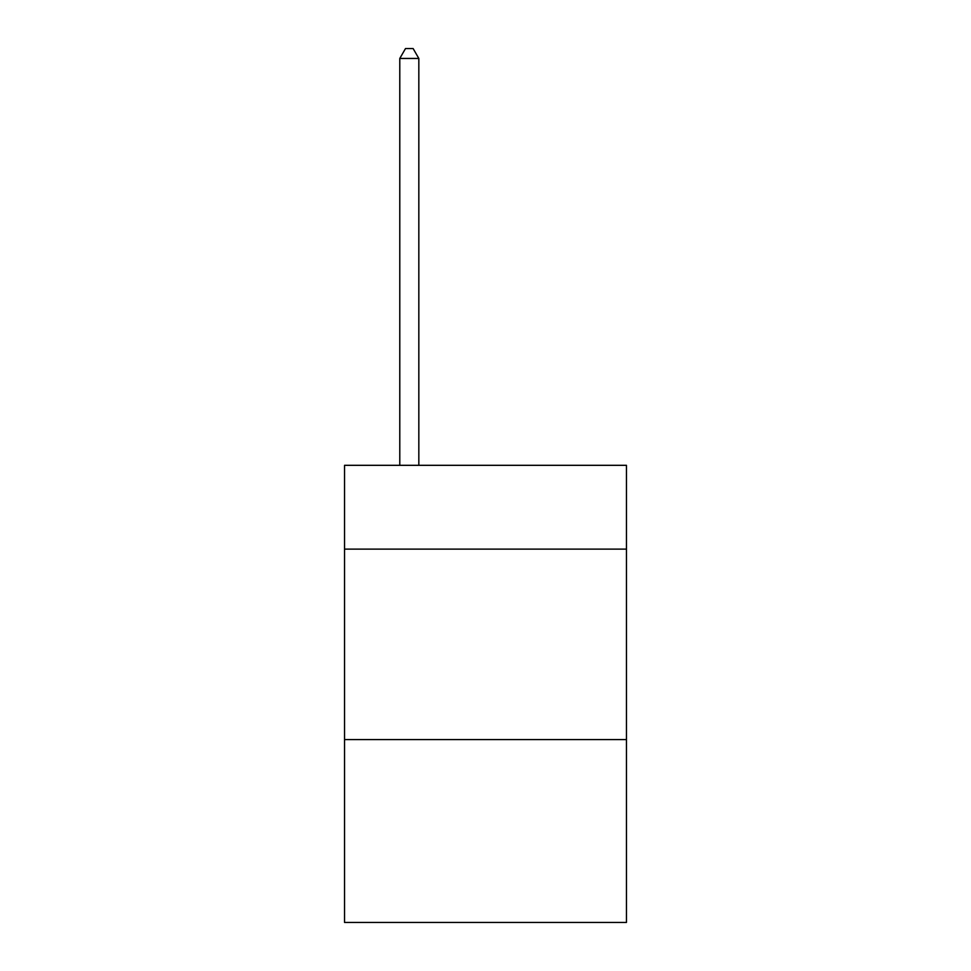 <?xml version="1.0" encoding="UTF-8"?>
<svg xmlns="http://www.w3.org/2000/svg" width="971" height="971" viewBox="0 0 971 971"><rect width="100%" height="100%" fill="white"/><g stroke="black" fill="none" stroke-linecap="round" stroke-linejoin="round"><path stroke-width="1.46" d="M626.453 549.113L626.453 465.315L344.547 465.315L344.547 549.113L626.453 549.113L626.453 922.45L344.547 922.45L344.547 549.113M626.453 739.599L344.547 739.599M418.829 465.315L418.829 58.454L399.785 58.454L399.785 465.315M399.785 58.454L405.502 48.55L413.124 48.55L418.829 58.454"/></g></svg>
